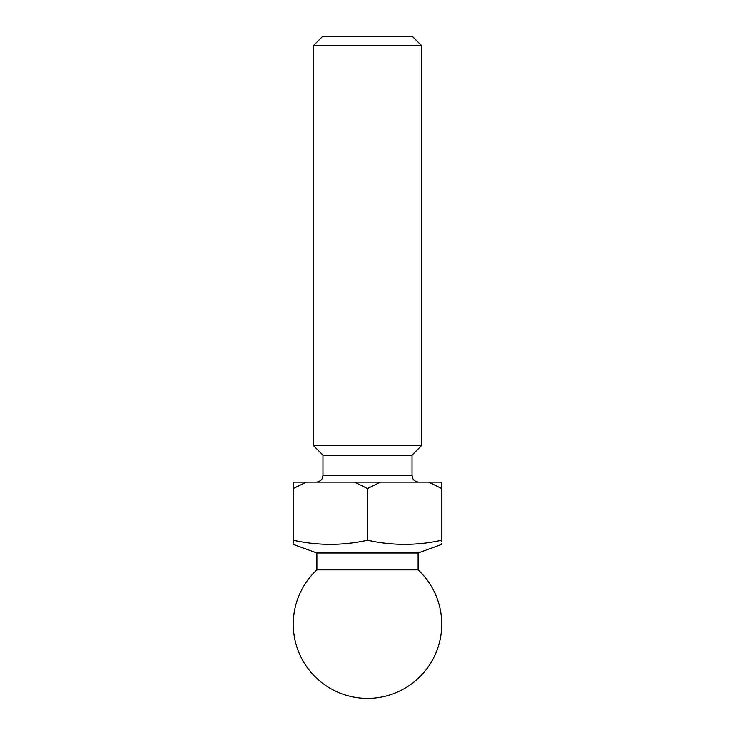 <?xml version="1.0" encoding="UTF-8"?>
<svg xmlns="http://www.w3.org/2000/svg" width="735" height="735" viewBox="0 0 735 735"><rect width="100%" height="100%" fill="white"/><g stroke="black" fill="none" stroke-linecap="round" stroke-linejoin="round"><path stroke-width="1.1" d="M316.886 569.855L418.114 569.855A74.226 74.226 0 0 1 371.974 698.25L363.026 698.25A74.226 74.226 0 0 1 316.886 569.855L316.886 552.986L418.114 552.986L441.726 544.387L441.726 543.487M293.274 543.101L293.274 540.207C293.274 545.719 293.274 545.719 293.274 540.207C318.016 545.719 342.758 545.719 367.5 540.207C342.758 545.719 318.016 545.719 293.274 540.207L293.274 482.132L428.753 482.132L441.726 488.554L441.726 540.207C441.726 545.719 441.726 545.719 441.726 540.207C416.984 545.719 392.242 545.719 367.5 540.207C392.242 545.719 416.984 545.719 441.726 540.207L441.726 541.53M412.041 455.14L412.041 475.38L322.959 475.38L322.959 455.14L412.041 455.14L421.486 445.686L421.486 45.524L313.514 45.524L322.288 36.75L412.712 36.75L421.486 45.524M322.959 455.14L313.514 445.686L421.486 445.686M428.753 482.132L441.726 482.132L441.726 488.554M293.274 488.554L306.247 482.132M354.527 482.132L367.5 488.554L380.473 482.132M367.5 540.207L367.5 488.554M418.114 569.855L418.114 552.986M322.959 475.38L322.27 478.347C322.417 478.264 320.993 481.701 316.215 482.132M412.041 475.38L412.73 478.347C412.583 478.264 414.007 481.701 418.785 482.132M313.514 445.686L313.514 45.524M316.886 552.986L293.274 544.387"/></g></svg>
